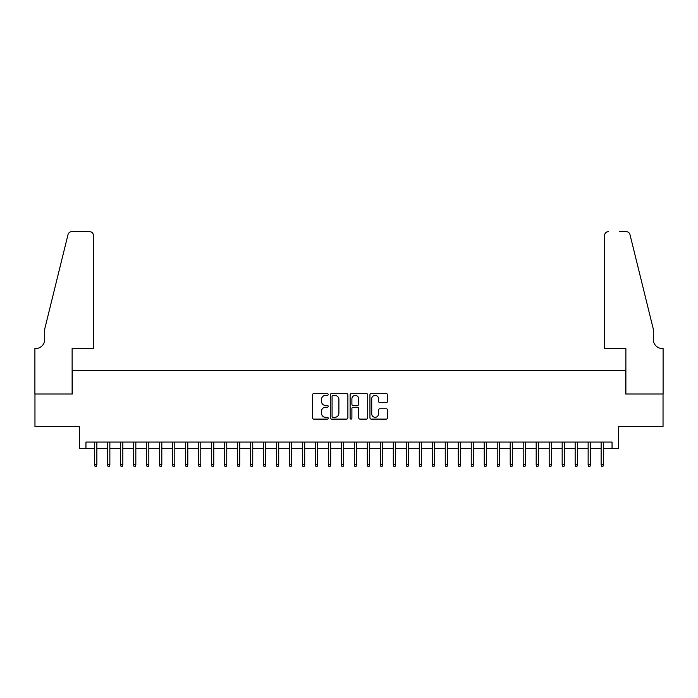 <?xml version="1.0" encoding="UTF-8"?>
<svg xmlns="http://www.w3.org/2000/svg" width="698" height="698" viewBox="0 0 698 698"><rect width="100%" height="100%" fill="white"/><g stroke="black" fill="none" stroke-linecap="round" stroke-linejoin="round"><path stroke-width="1.05" d="M328.217 394.492A0.89 0.89 0 0 0 327.327 393.602L313.777 393.602A1.274 1.274 0 0 0 312.503 394.876L312.503 417.823A1.274 1.274 0 0 0 313.777 419.105L327.327 419.105A0.89 0.89 0 0 0 328.217 418.207A0.89 0.89 0 0 0 327.327 417.317L325.573 417.317A4.083 4.083 0 0 1 321.49 413.233L321.49 411.323A4.083 4.083 0 0 1 325.573 407.239L327.327 407.239A0.89 0.89 0 0 0 328.217 406.349A0.89 0.89 0 0 0 327.327 405.459L325.573 405.459A4.083 4.083 0 0 1 321.49 401.376L321.49 399.465A4.083 4.083 0 0 1 325.573 395.382L327.327 395.382A0.89 0.89 0 0 0 328.217 394.492M386.264 402.589A1.274 1.274 0 0 0 387.538 401.315L387.538 394.876A1.274 1.274 0 0 0 386.264 393.602L371.214 393.602A1.274 1.274 0 0 0 369.94 394.876L369.94 417.823A1.274 1.274 0 0 0 371.214 419.105L386.264 419.105A1.274 1.274 0 0 0 387.538 417.823L387.538 410.049A1.274 1.274 0 0 0 386.264 408.775L379.825 408.775A1.274 1.274 0 0 0 378.552 410.049L378.552 413.905A3.411 3.411 0 0 1 375.14 417.317A3.411 3.411 0 0 1 371.729 413.905L371.729 398.794A3.411 3.411 0 0 1 375.14 395.382A3.411 3.411 0 0 1 378.552 398.794L378.552 401.315A1.274 1.274 0 0 0 379.825 402.589L386.264 402.589M85.95 448.57L85.95 442.07L612.05 442.07L612.05 448.57L618.541 448.57L618.541 426.487L663.039 426.487L663.039 394.012L625.687 394.012L625.687 370.629L72.313 370.629L72.313 394.012L34.961 394.012L34.961 426.487L79.459 426.487L79.459 448.57L94.527 448.57M347.883 394.876A1.274 1.274 0 0 0 346.609 393.602L331.567 393.602A1.274 1.274 0 0 0 330.285 394.876L330.285 417.823A1.274 1.274 0 0 0 331.567 419.105L346.609 419.105A1.274 1.274 0 0 0 347.883 417.823L347.883 394.876M351.391 393.602L366.433 393.602A1.274 1.274 0 0 1 367.715 394.876L367.715 417.823A1.274 1.274 0 0 1 366.433 419.105L359.994 419.105A1.274 1.274 0 0 1 358.72 417.823L358.72 408.522A1.274 1.274 0 0 0 357.446 407.239L353.179 407.239A1.274 1.274 0 0 0 351.897 408.522L351.897 418.207A0.89 0.89 0 0 1 351.007 419.105A0.89 0.89 0 0 1 350.117 418.207L350.117 394.876A1.274 1.274 0 0 1 351.391 393.602M96.865 448.57L107.518 448.57M109.856 448.57L120.501 448.57M122.839 448.57L133.493 448.57M135.831 448.57L146.484 448.57M148.822 448.57L159.476 448.57M161.814 448.57L172.467 448.57M174.805 448.57L185.459 448.57M187.797 448.57L198.441 448.57M200.78 448.57L211.433 448.57M213.771 448.57L224.424 448.57M226.763 448.57L237.416 448.57M239.754 448.57L250.408 448.57M252.746 448.57L263.399 448.57M265.737 448.57L276.382 448.57M278.72 448.57L289.373 448.57M291.712 448.57L302.365 448.57M304.703 448.57L315.356 448.57M317.695 448.57L328.348 448.57M330.686 448.57L341.339 448.57M343.678 448.57L354.322 448.57M356.661 448.57L367.314 448.57M369.652 448.57L380.305 448.57M382.644 448.57L393.297 448.57M395.635 448.57L406.288 448.57M408.627 448.57L419.28 448.57M421.618 448.57L432.263 448.57M434.601 448.57L445.254 448.57M447.593 448.57L458.246 448.57M460.584 448.57L471.237 448.57M473.576 448.57L484.229 448.57M486.567 448.57L497.22 448.57M499.559 448.57L510.203 448.57M512.541 448.57L523.195 448.57M525.533 448.57L536.186 448.57M538.524 448.57L549.178 448.57M551.516 448.57L562.169 448.57M564.508 448.57L575.161 448.57M577.499 448.57L588.144 448.57M590.482 448.57L601.135 448.57M603.473 448.57L612.05 448.57M332.963 395.382A0.89 0.89 0 0 0 332.074 396.281L332.074 416.427A0.89 0.89 0 0 0 332.963 417.317L334.813 417.317A4.083 4.083 0 0 0 338.896 413.233L338.896 399.465A4.083 4.083 0 0 0 334.813 395.382L332.963 395.382M358.72 398.863A3.411 3.411 0 0 0 355.308 395.452A3.411 3.411 0 0 0 351.897 398.863L351.897 404.186A1.274 1.274 0 0 0 353.179 405.459L357.446 405.459A1.274 1.274 0 0 0 358.72 404.186L358.72 398.863M94.527 464.676L95.041 466.369L96.341 466.369L96.865 464.676L94.527 464.676L94.527 442.07M96.865 464.676L96.865 442.07M93.419 348.546L93.419 235.531A3.9 3.9 0 0 0 89.527 231.631L71.789 231.631A3.9 3.9 0 0 0 68.011 234.598L44.707 329.063L44.707 339.455A9.091 9.091 0 0 1 35.615 348.546L34.9 348.546L34.9 394.012L72.121 394.012L72.121 348.546L93.419 348.546L93.419 235.531C93.174 233.184 91.874 231.884 89.527 231.631L78.743 231.631M68.011 234.598C68.997 232.46 68.997 232.46 68.011 234.598C68.997 232.46 68.997 232.46 68.011 234.598M44.707 339.455A9.091 9.091 0 0 1 35.615 348.546M604.581 348.546L604.581 235.531L604.581 348.546L625.879 348.546L625.879 394.012L663.1 394.012L663.1 348.546L662.385 348.546A9.091 9.091 0 0 1 653.293 339.455A9.091 9.091 0 0 0 662.385 348.546M646.147 300.096L629.989 234.598L653.293 329.063L653.293 339.455M619.257 231.631L626.211 231.631A3.9 3.9 0 0 1 629.989 234.598C629.003 232.46 629.003 232.46 629.989 234.598C629.003 232.46 629.003 232.46 629.989 234.598M608.473 231.631A3.9 3.9 0 0 0 604.581 235.531C604.826 233.184 606.126 231.884 608.473 231.631M107.518 464.676L108.033 466.369L109.333 466.369L109.856 464.676L107.518 464.676L107.518 442.07M109.856 464.676L109.856 442.07M120.501 464.676L121.024 466.369L122.325 466.369L122.839 464.676L120.501 464.676L120.501 442.07M122.839 464.676L122.839 442.07M133.493 464.676L134.016 466.369L135.316 466.369L135.831 464.676L133.493 464.676L133.493 442.07M135.831 464.676L135.831 442.07M146.484 464.676L147.008 466.369L148.308 466.369L148.822 464.676L146.484 464.676L146.484 442.07M148.822 464.676L148.822 442.07M159.476 464.676L159.99 466.369L161.29 466.369L161.814 464.676L159.476 464.676L159.476 442.07M161.814 464.676L161.814 442.07M172.467 464.676L172.982 466.369L174.282 466.369L174.805 464.676L172.467 464.676L172.467 442.07M174.805 464.676L174.805 442.07M185.459 464.676L185.973 466.369L187.273 466.369L187.797 464.676L185.459 464.676L185.459 442.07M187.797 464.676L187.797 442.07M198.441 464.676L198.965 466.369L200.265 466.369L200.78 464.676L198.441 464.676L198.441 442.07M200.78 464.676L200.78 442.07M211.433 464.676L211.956 466.369L213.256 466.369L213.771 464.676L211.433 464.676L211.433 442.07M213.771 464.676L213.771 442.07M224.424 464.676L224.948 466.369L226.248 466.369L226.763 464.676L224.424 464.676L224.424 442.07M226.763 464.676L226.763 442.07M237.416 464.676L237.931 466.369L239.231 466.369L239.754 464.676L237.416 464.676L237.416 442.07M239.754 464.676L239.754 442.07M250.408 464.676L250.922 466.369L252.222 466.369L252.746 464.676L250.408 464.676L250.408 442.07M252.746 464.676L252.746 442.07M263.399 464.676L263.914 466.369L265.214 466.369L265.737 464.676L263.399 464.676L263.399 442.07M265.737 464.676L265.737 442.07M276.382 464.676L276.905 466.369L278.205 466.369L278.72 464.676L276.382 464.676L276.382 442.07M278.72 464.676L278.72 442.07M289.373 464.676L289.897 466.369L291.197 466.369L291.712 464.676L289.373 464.676L289.373 442.07M291.712 464.676L291.712 442.07M302.365 464.676L302.888 466.369L304.188 466.369L304.703 464.676L302.365 464.676L302.365 442.07M304.703 464.676L304.703 442.07M315.356 464.676L315.871 466.369L317.171 466.369L317.695 464.676L315.356 464.676L315.356 442.07M317.695 464.676L317.695 442.07M328.348 464.676L328.863 466.369L330.163 466.369L330.686 464.676L328.348 464.676L328.348 442.07M330.686 464.676L330.686 442.07M341.339 464.676L341.854 466.369L343.154 466.369L343.678 464.676L341.339 464.676L341.339 442.07M343.678 464.676L343.678 442.07M354.322 464.676L354.846 466.369L356.146 466.369L356.661 464.676L354.322 464.676L354.322 442.07M356.661 464.676L356.661 442.07M367.314 464.676L367.837 466.369L369.137 466.369L369.652 464.676L367.314 464.676L367.314 442.07M369.652 464.676L369.652 442.07M380.305 464.676L380.829 466.369L382.129 466.369L382.644 464.676L380.305 464.676L380.305 442.07M382.644 464.676L382.644 442.07M393.297 464.676L393.812 466.369L395.112 466.369L395.635 464.676L393.297 464.676L393.297 442.07M395.635 464.676L395.635 442.07M406.288 464.676L406.803 466.369L408.103 466.369L408.627 464.676L406.288 464.676L406.288 442.07M408.627 464.676L408.627 442.07M419.28 464.676L419.795 466.369L421.095 466.369L421.618 464.676L419.28 464.676L419.28 442.07M421.618 464.676L421.618 442.07M432.263 464.676L432.786 466.369L434.086 466.369L434.601 464.676L432.263 464.676L432.263 442.07M434.601 464.676L434.601 442.07M445.254 464.676L445.778 466.369L447.078 466.369L447.593 464.676L445.254 464.676L445.254 442.07M447.593 464.676L447.593 442.07M458.246 464.676L458.769 466.369L460.069 466.369L460.584 464.676L458.246 464.676L458.246 442.07M460.584 464.676L460.584 442.07M471.237 464.676L471.752 466.369L473.052 466.369L473.576 464.676L471.237 464.676L471.237 442.07M473.576 464.676L473.576 442.07M484.229 464.676L484.744 466.369L486.044 466.369L486.567 464.676L484.229 464.676L484.229 442.07M486.567 464.676L486.567 442.07M497.22 464.676L497.735 466.369L499.035 466.369L499.559 464.676L497.22 464.676L497.22 442.07M499.559 464.676L499.559 442.07M510.203 464.676L510.727 466.369L512.027 466.369L512.541 464.676L510.203 464.676L510.203 442.07M512.541 464.676L512.541 442.07M523.195 464.676L523.718 466.369L525.018 466.369L525.533 464.676L523.195 464.676L523.195 442.07M525.533 464.676L525.533 442.07M536.186 464.676L536.71 466.369L538.01 466.369L538.524 464.676L536.186 464.676L536.186 442.07M538.524 464.676L538.524 442.07M549.178 464.676L549.692 466.369L550.992 466.369L551.516 464.676L549.178 464.676L549.178 442.07M551.516 464.676L551.516 442.07M562.169 464.676L562.684 466.369L563.984 466.369L564.508 464.676L562.169 464.676L562.169 442.07M564.508 464.676L564.508 442.07M575.161 464.676L575.675 466.369L576.976 466.369L577.499 464.676L575.161 464.676L575.161 442.07M577.499 464.676L577.499 442.07M588.144 464.676L588.667 466.369L589.967 466.369L590.482 464.676L588.144 464.676L588.144 442.07M590.482 464.676L590.482 442.07M601.135 464.676L601.659 466.369L602.959 466.369L603.473 464.676L601.135 464.676L601.135 442.07M603.473 464.676L603.473 442.07"/></g></svg>
